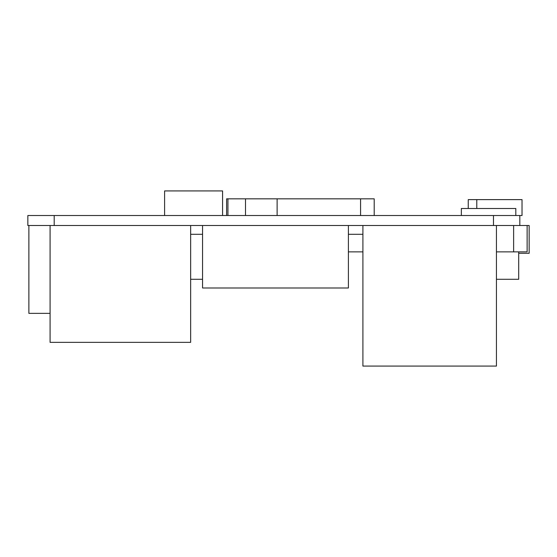 <?xml version="1.0" encoding="UTF-8"?>
<svg xmlns="http://www.w3.org/2000/svg" width="557" height="557" viewBox="0 0 557 557"><rect width="100%" height="100%" fill="white"/><g stroke="black" fill="none" stroke-linecap="round" stroke-linejoin="round"><path stroke-width="0.84" d="M493.467 225.508L493.467 215.524L519.827 215.524L519.827 225.508L496.44 225.508L496.44 366.074L362.906 366.074L362.906 225.508L348.397 225.508L348.397 287.99L202.56 287.99L202.56 225.508L190.647 225.508L190.647 342.353L50.081 342.353L50.081 225.508L27.85 225.508L27.85 215.524L54.203 215.524L54.203 225.508M493.467 215.524L54.203 215.524M515.817 215.524L461.349 215.524L461.349 208.492L515.817 208.492L515.817 215.524M514.849 215.524L470.923 215.524M468.249 208.492L468.249 199.622L522.027 199.622L522.027 215.524L468.249 215.524M202.56 225.508L348.397 225.508M190.647 279.287L202.56 279.287M190.647 234.295L202.56 234.295M28.873 225.508L28.873 313.361L50.081 313.361M348.397 251.868L362.906 251.868M518.706 253.275L529.15 253.275L529.15 225.508L527.124 225.508L527.124 251.868L513.631 251.868L513.631 225.508L513.631 251.868L496.44 251.868M496.44 279.287L518.706 279.287L518.706 251.868M519.827 225.508L527.124 225.508M362.906 225.508L496.44 225.508M348.397 234.295L362.906 234.295M50.081 225.508L190.647 225.508M476.785 199.622L476.785 208.492M374.207 215.524L374.207 198.835L226.622 198.835L226.622 215.524M227.938 198.835L227.938 215.524M245.498 198.835L245.498 215.524M277.114 198.835L277.114 215.524L277.114 198.835M360.574 198.835L360.574 215.524M222.577 215.524L222.577 190.926L164.594 190.926L164.594 215.524"/></g></svg>
